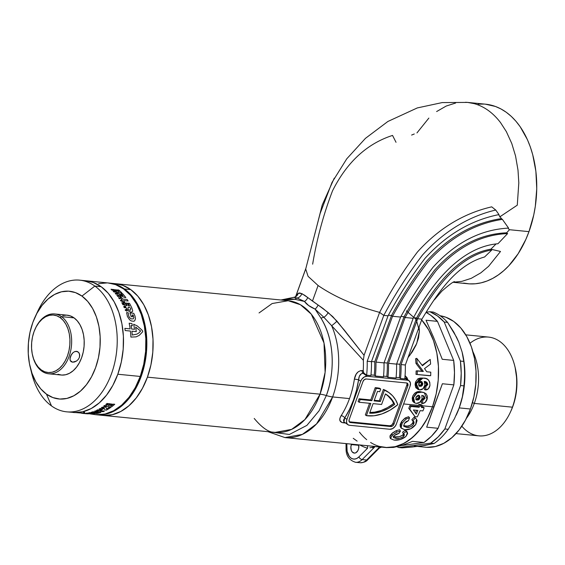 <?xml version="1.0" encoding="UTF-8"?>
<svg xmlns="http://www.w3.org/2000/svg" width="565" height="565" viewBox="0 0 565 565"><rect width="100%" height="100%" fill="white"/><g stroke="black" fill="none" stroke-linecap="round" stroke-linejoin="round"><path stroke-width="0.85" d="M422.175 405.338L419.929 405.112A72.172 47.778 95.6 0 1 419.562 406.15L421.801 406.376A72.172 47.778 -84.4 0 0 422.175 405.338L419.929 405.112L418.877 404.385L421.116 404.611L422.175 405.338L421.116 404.611L418.877 404.385A70.371 46.584 95.6 0 1 418.517 405.402L403.636 403.933L418.517 405.402A70.371 46.584 -84.4 0 0 418.877 404.385L419.929 405.112A72.172 47.778 -84.4 0 1 419.562 406.15A72.172 47.778 95.6 0 1 419.152 407.259L410.868 406.447L409.83 405.663L418.114 406.482A70.371 46.584 -84.4 0 0 418.517 405.402A70.371 46.584 95.6 0 1 418.114 406.482L419.152 407.259A72.172 47.778 -84.4 0 0 419.562 406.15L421.801 406.376A72.172 47.778 -84.4 0 0 422.175 405.338M461.852 281.356L453.963 282.168L461.852 281.356L471.245 278.347L480.836 272.839L471.245 278.347M490.95 249.229L500.512 251.467L488.605 266.299L480.836 272.839M453.533 282.338L467.827 283.743A90.216 59.721 -84.4 0 0 528.981 231.636L509.213 229.687L528.981 231.636L525.831 239.461L518.147 253.727L508.867 265.698L503.733 270.677L498.344 274.915L492.751 278.376L486.995 281.024L481.147 282.832L475.25 283.778L469.367 283.87L463.561 283.086M351.359 444.591A6.017 3.983 95.6 0 1 351.536 444.147L350.865 446.866L351.268 450.234L352.228 451.958L354.354 453.095L355.915 452.735L357.878 450.63L358.697 448.264L358.669 444.853A6.017 3.983 95.6 0 1 358.33 449.613A6.017 3.983 95.6 0 1 354.255 453.088A6.017 3.983 95.6 0 1 351.359 444.591L358.754 445.319L351.359 444.591M305.813 268.665L295.834 296.222L298.256 293.256L299.874 292.945L304.5 295.142L312.459 301.067L318.088 285.516C334.402 296.731 354.912 305.686 379.609 312.396C390.344 291.392 402.958 271.249 417.45 251.976C438.8 228.394 463.561 213.351 491.72 206.847C463.561 213.351 438.8 228.394 417.45 251.976C402.958 271.249 390.344 291.392 379.609 312.396L383.783 315.404C394.935 294.414 407.817 274.308 422.443 255.09C443.624 231.664 468.046 216.642 495.724 210.025C468.046 216.642 443.624 231.664 422.443 255.09C407.817 274.308 394.935 294.414 383.783 315.404L388.049 315.821L383.783 315.404L367.193 361.233L371.459 361.649L388.049 315.821L371.459 361.649A76.084 50.363 -84.4 0 1 370.908 375.584L366.65 375.167L370.908 375.584A76.084 50.363 -84.4 0 0 371.459 361.649L367.193 361.233A76.084 50.363 95.6 0 1 366.65 375.167L363.775 372.957L363.217 370.668A70.371 46.584 -84.4 0 0 363.344 360.272L331.627 325.68A70.371 46.584 95.6 0 1 332.63 396.934L349.495 398.593A70.371 46.584 -84.4 0 0 354.396 379.08L356.162 374.164L358.224 371.798L360.753 370.612L363.217 370.668A70.371 46.584 -84.4 0 0 363.344 360.272L364.072 355.314L379.609 312.396C354.912 305.686 334.402 296.731 318.088 285.516L312.459 301.067L323.053 308.497L332.743 316.619L344.071 329.812L364.072 355.314L379.609 312.396L383.783 315.404L367.193 361.233A76.084 50.363 95.6 0 1 366.65 375.167L364.227 373.423L363.104 373.31L367.193 376.255L407.563 380.238A6.017 4.209 -54.2 0 1 409.109 380.803A6.017 4.209 -54.2 0 1 410.077 386.121L396.277 424.251A6.017 4.209 -54.2 0 1 389.822 429.259L349.445 425.276A6.017 4.209 -54.2 0 1 347.899 424.711A6.017 4.209 -54.2 0 1 346.931 419.385L346.514 421.504L346.846 423.369L347.878 424.696L349.445 425.276L389.822 429.259L392.647 428.588L395.182 426.307L396.277 424.251L410.077 386.121L410.423 383.021L409.131 380.817L407.563 380.238L367.193 376.255L364.368 376.926L361.826 379.207L360.731 381.262L346.931 419.385L344.791 417.853A3.009 1.377 32.7 0 0 341.161 415.642C338.781 419.625 339.452 422.013 343.188 422.797A3.009 1.992 95.6 0 1 344.262 422.09A3.009 1.992 -84.4 0 0 343.188 422.797L345.568 423.03L341.959 422.542L339.883 420.473L339.961 418.248L341.161 415.642A70.371 46.584 -84.4 0 0 349.495 398.593L332.63 396.934A70.371 46.584 95.6 0 1 284.93 437.578L302.402 434.379L316.548 423.92L332.63 396.934A70.371 46.584 -84.4 0 0 331.627 325.68L323.9 317.318A12.027 6.872 147.7 0 0 320.984 318.152A68.266 45.186 95.6 0 1 326.337 395.557L319.098 410.755L306.915 425.374L289.386 434.464L269.187 431.801L289.386 434.464L306.915 425.374L319.098 410.755L326.337 395.557A12.027 3.235 19.9 0 0 332.63 396.934A12.027 3.235 -160.1 0 1 326.337 395.557A12.027 3.235 19.9 0 0 320.051 394.172L325.122 372.321L324.006 342.983L311.259 314.14L300.467 304.74L288.185 300.714L272.146 303.539L259.045 312.946M295.827 296.23L298.256 293.256L301.802 293.56L307.713 297.536A6.017 4.753 -50.6 0 1 304.478 301.449L294.775 299.281A12.027 9.012 -81.8 0 1 297.134 298.038A12.027 9.012 98.2 0 0 294.775 299.281A68.266 45.186 95.6 0 0 282.175 300.121L294.775 299.281L304.478 301.449L308.645 305.524L315.079 309.09L320.984 318.152C337.665 345.568 332.446 380.181 326.337 395.557A12.027 3.235 -160.1 0 0 320.051 394.172L147.423 377.152A66.162 43.795 95.6 0 1 102.576 415.374A66.162 43.795 -84.4 0 0 150.735 365.767A66.162 43.795 -84.4 0 0 130.755 289.612L122.852 285.374L115.465 283.687L122.852 285.374L130.755 289.612L124.477 288.998A66.162 43.795 95.6 0 1 144.456 365.145A66.162 43.795 95.6 0 1 96.29 414.752A66.162 43.795 95.6 0 1 95.845 414.703L106.058 414.081L114.568 410.811L122.626 405.169L129.922 397.365L136.172 387.696L141.144 376.537L144.633 364.319L146.519 351.501L146.723 338.59L145.24 326.076L142.126 314.437L137.5 304.125L131.539 295.537L124.477 288.998L130.755 289.612A66.162 43.795 -84.4 0 0 115.557 283.694A66.162 43.795 95.6 0 1 147.423 377.152L320.051 394.172A66.162 43.795 -84.4 0 0 288.185 300.714L109.278 283.072A66.162 43.795 95.6 0 1 124.477 288.998L116.574 284.76L108.148 282.987M254.222 418.46C262.273 428.115 269.265 432.762 275.204 432.387A66.162 43.795 -84.4 0 0 320.051 394.172L304.93 419.548L291.632 429.379L275.204 432.387L96.29 414.752M380.69 389.017L379.645 388.261A45.108 31.562 125.8 0 0 376.587 387.781L377.632 388.529A45.108 31.562 -54.2 0 1 380.69 389.017L379.701 391.75L380.69 389.017A45.108 31.562 125.8 0 0 377.632 388.529L376.587 387.781A45.108 31.562 125.8 0 0 375.209 387.675L376.255 388.43A45.108 31.562 -54.2 0 1 377.632 388.529A45.108 31.562 125.8 0 0 376.255 388.43L371.819 400.684L370.774 399.935L375.209 387.675L376.255 388.43L371.819 400.684L360.159 399.54L359.107 398.784L370.774 399.935L371.819 400.684L360.159 399.54L359.171 402.259L358.125 401.51L359.107 398.784L360.159 399.54L359.171 402.259L370.838 403.41L366.395 415.663L370.838 403.41L359.171 402.259L358.125 401.51L359.107 398.784L370.774 399.935L375.209 387.675A45.108 31.562 -54.2 0 1 376.587 387.781A45.108 31.562 -54.2 0 1 379.645 388.261L380.69 389.017M408.777 408.34A70.371 46.584 -84.4 0 0 409.83 405.663A70.371 46.584 95.6 0 1 408.777 408.34L415.014 416.673L417.252 416.892A72.172 47.778 -84.4 0 0 420.141 410.642L422.902 410.91A72.172 47.778 -84.4 0 0 424.153 407.753L421.391 407.485A72.172 47.778 -84.4 0 0 421.801 406.376A72.172 47.778 -84.4 0 1 421.391 407.485L424.153 407.753L423.121 406.977L424.153 407.753A72.172 47.778 -84.4 0 1 422.902 410.91L420.141 410.642A72.172 47.778 -84.4 0 1 417.252 416.892L415.014 416.673L409.787 409.187A72.172 47.778 -84.4 0 0 410.868 406.447L409.83 405.663L418.114 406.482L419.152 407.259L410.868 406.447A72.172 47.778 95.6 0 1 409.787 409.187L415.014 416.673L408.777 408.34M421.638 406.828L423.121 406.977L421.638 406.828M385.994 447.522L395.175 446.71L404.229 443.235L412.796 437.232L420.558 428.934L427.204 418.644L432.486 406.779L422.027 405.748L432.486 406.779A70.371 46.584 -84.4 0 0 421.652 319.903A70.371 46.584 95.6 0 1 432.486 406.779L436.208 393.784L438.214 380.153L438.433 366.417L436.851 353.111L433.539 340.73L428.616 329.762L421.652 319.903L428.616 329.762L433.539 340.73L436.851 353.111L438.433 366.417L438.214 380.153L436.208 393.784L432.486 406.779A70.371 46.584 95.6 0 1 384.786 447.423A70.371 46.584 -84.4 0 0 432.486 406.779L433.835 406.913L432.486 406.779L428.136 416.871L422.782 425.89L416.582 433.581L409.703 439.74L402.329 444.196L394.667 446.83L386.919 447.565L379.306 446.378A70.371 46.584 95.6 0 1 370.591 442.459A70.371 46.584 -84.4 0 0 379.306 446.378L381.022 447.127M393.014 436.067L395.542 436.844L399.264 436.71L402.598 435.191L403.77 433.249M395.26 432.917L394.716 433.256M389.97 437.056L390.147 435.509L392.626 432.818L396.213 430.671L399.723 429.781L400.408 431.173L396.877 432.091L392.287 435.128L390.415 438.518L394.073 440.1C398.283 440.545 402.209 439.358 405.847 436.54L407.485 432.79L405.373 430.177L406.892 431.526M389.914 436.9L391.707 433.623L392.287 435.128L390.443 438.61L394.073 440.1L400.204 439.549L405.847 436.54L407.64 433.588L405.373 430.177L402.577 432.232L403.219 433.673L402.577 432.232L405.373 430.177L406.835 431.413L407.485 432.79M404.166 425.763L407.407 426.095L410.31 425.311L412.641 423.185L413.185 421.01M400.818 427.331L400.232 426.547L400.147 424.428L401.75 421.328L404.724 418.319L408.622 416.709L409.54 417.761L406.214 419.011L402.209 423.065L401.094 428.086L404.78 429.774C408.996 430.163 412.662 428.411 415.776 424.499L416.412 419.068L414.244 417.062L415.776 418.361M401.094 428.086L400.324 426.73L401.383 421.864L402.209 423.065L400.966 427.825L404.78 429.774L410.727 428.757L415.776 424.499L417.062 420.635L416.447 419.11L414.244 417.062L411.843 419.739L412.718 420.861L411.843 419.739L414.244 417.062L416.412 419.068M405.02 375.527L407.033 377.766L407.972 379.984L405.07 375.563M419.068 327.036L419.392 331.125L418.488 338.117L416.045 345.095L412.266 351.903L408.022 357.56M422.14 365.294L430.198 359.425L422.458 365.725L416.765 358.33L415.579 358.747A70.371 46.584 95.6 0 1 415.96 363.408A70.371 46.584 -84.4 0 0 415.579 358.747L416.765 358.33A72.172 47.778 95.6 0 1 417.154 363.104L423.347 371.424L416.115 370.944A70.371 46.584 95.6 0 1 416.01 374.397A70.371 46.584 -84.4 0 0 416.115 370.944L417.323 370.831A72.172 47.778 95.6 0 1 417.21 374.376A72.172 47.778 -84.4 0 0 417.323 370.831L423.347 371.424L417.154 363.104A72.172 47.778 -84.4 0 0 416.765 358.33L422.458 365.725L430.198 359.425L422.14 365.294M422.147 371.537L415.96 363.408L417.154 363.104L415.96 363.408L422.147 371.537M429.471 375.725L416.01 374.397L430.671 375.704A72.172 47.778 -84.4 0 0 430.777 372.158L426.723 371.756L424.527 368.592L430.594 364.051A72.172 47.778 -84.4 0 0 430.198 359.425A72.172 47.778 -84.4 0 1 430.594 364.051L424.527 368.592L426.723 371.756L430.777 372.158A72.172 47.778 -84.4 0 1 430.671 375.704L416.01 374.397L429.471 375.725M418.241 389.44L415.805 387.689L415.098 384.631L415.515 381.997L417.987 378.734L420.254 378.049L422.973 378.063L416.363 383.706L419.011 389.702L419.816 389.857C422.422 389.942 424.124 388.303 424.936 384.935L424.23 381.46C426.222 381.41 427.408 382.456 427.776 384.603L425.946 386.432L424.774 386.178L426.391 385.161L426.582 383.607L425.89 382.392L424.223 381.594M419.011 389.702L417.839 389.341L415.183 383.494L416.363 383.706L416.327 386.008L416.97 388.007L418.199 389.341L419.816 389.857L423.079 388.678L424.936 384.935L424.23 381.46L426.568 382.187L427.776 384.603L425.946 386.432L424.774 386.178L424.485 389.617L425.643 389.963L424.485 389.617L424.774 386.178L426.603 384.398L427.776 384.603L426.603 384.398L424.336 381.622M413.658 402.224L412.57 400.988L412.224 398.078L412.98 395.549L414.767 393.176L418.277 391.75L423.178 392.308M414.724 402.902L413.629 402.202L412.457 396.99L413.566 397.548L414.724 402.902L416.299 403.41C418.926 403.516 420.854 401.962 422.09 398.756L421.815 395.415L423.764 395.966L425.014 398.452L422.924 400.197L421.829 399.596L423.898 397.901L425.014 398.452L422.924 400.197L421.829 399.596L421.116 402.852L422.189 403.537L421.116 402.852L421.829 399.596L423.079 399.201L423.898 397.901L423.799 396.482L422.952 395.62M404.78 378.924A76.084 50.363 -84.4 0 0 405.331 364.99L421.921 319.161L405.331 364.99L401.065 364.573A76.084 50.363 95.6 0 1 400.514 378.508L399.399 377.695A74.276 49.169 -84.4 0 0 399.851 364.277L416.61 317.989L417.655 318.745L401.065 364.573A76.084 50.363 95.6 0 1 400.514 378.508L404.78 378.924A76.084 50.363 -84.4 0 0 405.331 364.99L401.065 364.573L417.655 318.745L421.921 319.161C437.289 293.722 455.764 264.95 484.586 256.983L484.586 256.983C455.764 264.95 437.289 293.722 421.921 319.161L417.655 318.745C434.662 288.92 458.505 255.62 491.811 249.977L484.586 256.983L491.811 249.977C458.505 255.62 434.662 288.92 417.655 318.745L416.61 317.989L399.851 364.277L396.637 363.966L399.851 364.277A74.276 49.169 -84.4 0 1 399.399 377.695L396.1 377.371L399.399 377.695L400.514 378.508L404.78 378.924M396.581 364.128L413.17 318.3L396.581 364.128L388.508 363.33A76.084 50.363 95.6 0 1 387.957 377.265L386.834 376.459A74.276 49.169 -84.4 0 0 387.293 363.041L404.046 316.753L405.098 317.502L388.508 363.33A76.084 50.363 95.6 0 1 387.957 377.265L396.03 378.063A76.084 50.363 -84.4 0 0 396.581 364.128L388.508 363.33L405.098 317.502L413.17 318.3C431.074 284.336 460.482 246.87 497.956 243.741C460.482 246.87 431.074 284.336 413.17 318.3L405.098 317.502C414.336 301.258 424.654 285.657 436.046 270.699C457.24 247.096 481.098 234.715 507.617 233.571L497.956 243.741L507.617 233.571C481.098 234.715 457.24 247.096 436.046 270.699C424.654 285.657 414.336 301.258 405.098 317.502L404.046 316.753L387.293 363.041L384.08 362.723L387.293 363.041A74.276 49.169 -84.4 0 1 386.834 376.459L383.536 376.135L386.834 376.459L387.957 377.265L396.03 378.063A76.084 50.363 -84.4 0 0 396.581 364.128M384.016 362.892L400.606 317.064L384.016 362.892L375.944 362.094A76.084 50.363 95.6 0 1 375.393 376.029L374.277 375.224A74.276 49.169 -84.4 0 0 374.729 361.805L391.489 315.51L392.534 316.266L375.944 362.094A76.084 50.363 95.6 0 1 375.393 376.029L383.473 376.827A76.084 50.363 -84.4 0 0 384.016 362.892L375.944 362.094L392.534 316.266L400.606 317.064C410.134 299.803 420.911 283.235 432.945 267.358C455.298 242.618 480.504 229.538 508.578 228.105C480.504 229.538 455.298 242.618 432.945 267.358C420.911 283.235 410.134 299.803 400.606 317.064L392.534 316.266C402.93 297.296 414.781 279.117 428.079 261.715C449.754 237.78 474.522 223.662 502.384 219.368L508.578 228.105L502.384 219.368C474.522 223.662 449.754 237.78 428.079 261.715C414.781 279.117 402.93 297.296 392.534 316.266L391.489 315.51L374.729 361.805L371.516 361.487L374.729 361.805A74.276 49.169 -84.4 0 1 374.277 375.224L370.979 374.899L374.277 375.224L375.393 376.029L383.473 376.827A76.084 50.363 -84.4 0 0 384.016 362.892M359.439 432.133A70.371 46.584 -84.4 0 0 366.706 439.655A70.371 46.584 95.6 0 1 359.439 432.133M400.981 316.449L404.046 316.753C413.192 300.502 423.439 284.894 434.796 269.929C456.033 246.298 479.968 233.931 506.614 232.815L507.617 233.571L506.614 232.815C479.968 233.931 456.033 246.298 434.796 269.929C423.439 284.894 413.192 300.502 404.046 316.753L400.981 316.449M413.552 317.685L416.61 317.989C433.362 288.094 457.368 254.709 490.893 249.179L491.811 249.977L490.893 249.179C457.368 254.709 433.362 288.094 416.61 317.989L413.552 317.685M388.416 315.206L391.489 315.51C401.786 296.547 413.559 278.354 426.829 260.945C448.546 236.975 473.399 222.864 501.381 218.599L502.384 219.368L501.381 218.599C473.399 222.864 448.546 236.975 426.829 260.945C413.559 278.354 401.786 296.547 391.489 315.51L388.416 315.206M295.672 296.512L305.912 268.227L295.672 296.512M349.219 421.78A3.009 2.105 125.8 0 0 349.382 421.801L350.427 422.556L349.382 421.801L389.758 425.784L390.803 426.533L350.427 422.556A3.009 2.105 -54.2 0 1 349.657 422.274A3.009 2.105 -54.2 0 1 349.17 419.611L362.977 381.481A3.009 2.105 -54.2 0 1 366.205 378.981L406.581 382.957A3.009 2.105 -54.2 0 1 407.351 383.24A3.009 2.105 -54.2 0 1 407.838 385.902L394.031 424.033L392.682 425.897L390.803 426.533L350.427 422.556L349.135 421.603L349.17 419.611L362.977 381.481L364.333 379.616L366.205 378.981L406.581 382.957L407.881 383.91L407.838 385.902L394.031 424.033A3.009 2.105 -54.2 0 1 390.803 426.533L389.758 425.784A3.009 2.105 125.8 0 0 392.986 423.277L394.031 424.033L392.986 423.277L406.793 385.146A3.009 2.105 125.8 0 0 406.743 382.985M407.563 380.238L404.844 378.275L407.563 380.238M343.916 421.836L344.791 417.853L343.485 420.169L343.916 421.836M360.731 381.262L358.598 379.722L356.522 390.111L353.485 400.069L349.544 409.385L344.791 417.853L346.931 419.385L360.731 381.262A6.017 4.209 -54.2 0 1 367.193 376.255L363.104 373.31L361.318 373.74L359.411 376.17L358.598 379.722L360.731 381.262M405.317 378.077L409.109 380.803M407.838 385.902L406.793 385.146L407.838 385.902M389.207 392.781L388.162 392.025A45.108 31.562 125.8 0 0 383.409 389.419L384.454 390.175A45.108 31.562 -54.2 0 1 389.207 392.781A45.108 31.562 -54.2 0 1 397.795 404.66A45.108 31.562 -54.2 0 1 366.395 415.663L365.35 414.915L366.395 415.663L374.016 415.769L382.053 413.891L390.104 410.126L397.795 404.66L395.592 399.851L392.576 395.775L388.833 392.52L384.454 390.175L380.344 401.524L379.299 400.776L383.409 389.419L384.454 390.175L380.344 401.524L374.065 400.91L377.519 391.354L374.065 400.91L380.344 401.524L379.299 400.776L383.409 389.419L388.19 392.046M374.291 400.281L379.299 400.776L374.291 400.281M377.519 391.354A42.1 29.458 -54.2 0 1 379.701 391.75A42.1 29.458 -54.2 0 0 377.519 391.354M369.559 403.283L365.35 414.915L369.559 403.283M349.382 421.801L389.758 425.784L391.637 425.141L392.986 423.277L406.793 385.146M394.695 404.349L388.522 408.403L382.131 411.278L375.76 412.895L369.623 413.185L373.077 403.629L381.601 404.469L385.415 393.932L390.832 398.276L394.695 404.349A42.1 29.458 -54.2 0 1 369.623 413.185L373.077 403.629L381.601 404.469L385.415 393.932A42.1 29.458 -54.2 0 1 387.449 395.225A42.1 29.458 -54.2 0 1 394.695 404.349L393.65 403.601L394.695 404.349M387.258 395.119L391.933 400.366L393.65 403.601L387.47 407.648L381.085 410.529L374.708 412.139L369.877 412.478A42.1 29.458 125.8 0 0 393.65 403.601A42.1 29.458 125.8 0 0 386.919 394.85M147.423 377.152L150.919 364.934L152.804 352.122L153.009 339.212L151.526 326.697L148.411 315.058L143.785 304.747L137.818 296.152L130.755 289.612L137.818 296.152L143.785 304.747L148.411 315.058L151.526 326.697L153.009 339.212L152.804 352.122L150.919 364.934L147.423 377.152L142.451 388.31L147.423 377.152M103.706 415.459L112.343 414.696L120.846 411.433L128.905 405.79L136.2 397.979L142.451 388.31L136.2 397.979L128.905 405.79L120.846 411.433L112.343 414.696L103.706 415.459M303.659 301.025L304.478 301.449A6.017 4.753 129.4 0 0 307.713 297.536L318.046 304.98A6.017 3.581 -57 0 1 315.079 309.09L320.984 318.152A12.027 6.872 -32.3 0 1 323.9 317.318L315.079 309.09C310.03 306.908 306.491 304.365 304.478 301.449L297.134 298.038L293.694 297.367M363.217 370.668A3.009 1.992 -84.4 0 0 364.227 373.423L363.104 373.31A3.009 1.992 95.6 0 1 362.094 370.562L363.217 370.668M362.094 370.562A3.009 1.992 -84.4 0 0 363.104 373.31C360.435 373.592 358.93 375.732 358.598 379.722L354.396 379.08C355.399 373.705 357.963 370.866 362.094 370.562M358.598 379.722A73.372 48.576 95.6 0 1 344.791 417.853A3.009 1.377 -147.3 0 0 341.161 415.642A70.371 46.584 -84.4 0 0 349.495 398.593A70.371 46.584 -84.4 0 0 354.396 379.08L358.598 379.722M355.307 462.255A15.036 9.951 -84.4 0 0 362.172 459.571L374.609 447.092L372.462 446.195L380.754 447.134L373.974 446.47L374.609 447.092L362.172 459.571A15.036 9.951 95.6 0 1 355.611 462.29L360.096 462.728A15.036 9.951 -84.4 0 0 366.657 460.016L362.172 459.571L366.657 460.016L379.094 447.536L381.29 447.113M358.909 456.901L356.988 458.356L354.912 459.048L352.835 458.928L350.9 457.996L349.227 456.329L347.122 451.258L346.804 443.68L346.832 448.2L346.07 448.441L346.832 448.2A12.027 7.959 95.6 0 0 358.909 456.901A3.009 1.752 44.9 0 0 362.172 459.571A3.009 1.752 -135.1 0 1 358.909 456.901L367.561 448.222L358.909 456.901M359.877 444.973A73.372 48.576 -84.4 0 0 367.561 448.222A3.009 2.239 105.9 0 0 367.003 445.672A3.009 2.239 -74.1 0 1 367.561 448.222A73.372 48.576 95.6 0 1 359.877 444.973M371.827 447.374A73.372 48.576 -84.4 0 0 373.592 448.116A73.372 48.576 -84.4 0 1 371.827 447.374M367.78 459.677A3.009 1.752 -135.1 0 1 366.657 460.016A15.036 9.951 95.6 0 1 359.799 462.693M381.537 447.113L379.433 447.989L379.094 447.536L366.657 460.016A3.009 1.752 44.9 0 0 367.773 459.684C366.36 461.556 363.804 462.573 360.096 462.728M369.891 447.748L374.609 447.092M353.245 438.327L357.129 441.131M379.094 447.536L380.754 447.134M495.999 243.995L490.893 249.179L495.999 243.995M509.348 229.877L506.614 232.815L509.348 229.877L508.097 228.105L509.348 229.877M498.584 214.658L501.381 218.599L498.584 214.658M388.049 315.821C398.728 295.841 411.038 276.695 424.979 258.375C446.414 234.715 471.083 220.124 498.98 214.594C471.083 220.124 446.414 234.715 424.979 258.375C411.038 276.695 398.728 295.841 388.049 315.821M495.724 210.025L498.98 214.594L495.724 210.025L491.72 206.847L495.724 210.025M318.088 285.516L308.08 276.341L305.714 269.011M305.693 269.06L320.136 213.457L332.036 182.389L346.769 158.8L365.442 138.354L387.88 121.475L417.302 107.929L442.197 102.583L467.601 102.413L474.141 103.621C484.226 106.439 493.033 112.781 500.569 122.654L506.36 131.638L511.763 143.468L515.548 155.968L518.006 170.157L518.811 182.869L517.279 205.173L499.665 216.939L517.279 205.173L518.811 182.869L518.006 170.157L515.548 155.968L511.763 143.468L506.36 131.638L500.569 122.654C493.033 112.781 484.226 106.439 474.141 103.621L467.587 102.413L485.533 104.186A90.216 59.721 -84.4 0 1 528.981 231.636L533.748 214.968L535.316 206.296L536.75 188.668L535.874 171.251L532.724 154.704L530.33 146.957L527.42 139.661L520.167 126.708L515.894 121.178L511.24 116.341L506.254 112.258L500.986 108.96L495.484 106.481L485.476 104.179M396.03 142.302L392.541 135.423C366.897 143.736 346.896 162.204 332.531 190.822C323.583 214.086 316.951 238.536 312.65 264.173M314.649 234.694L322.212 205.031L334.261 178.145L322.212 205.031L314.649 234.694M490.787 249.207L500.512 251.467L488.605 266.299M478.11 104.151L483.986 104.066M465.581 102.272L467.587 102.413M436.632 111.552L446.223 106.043L455.616 103.035M416.956 132.923L428.863 118.092M411.624 135.063L414.279 133.976M298.256 293.256A6.017 5.834 -112.6 0 1 294.958 297.084A6.017 5.834 67.4 0 0 298.256 293.256M297.134 298.038A6.017 5.572 118.7 0 0 301.802 293.56A6.017 5.572 -61.3 0 1 297.134 298.038L293.645 297.367M316.047 309.98L315.079 309.09A6.017 3.581 123 0 0 318.046 304.98L328.237 312.6A6.017 2.126 -51.4 0 1 323.9 317.318A6.017 2.126 128.6 0 0 328.237 312.6L336.987 321.146L364.072 355.314L363.344 360.272L331.627 325.68A6.017 0.65 137.9 0 0 336.987 321.146A6.017 0.65 -42.1 0 1 331.627 325.68L323.9 317.318M406.362 310.877L416.264 319.564L419.392 331.062L416.737 343.485L409.745 355.449M391.707 433.623L396.213 430.671L396.877 432.091L396.213 430.671L399.723 429.781L400.408 431.173L396.877 432.091L392.287 435.128L391.707 433.623M398.939 433.404L400.408 431.173L398.939 433.404L394.384 435.481L396.468 434.09L398.939 433.404M393.586 436.441L395.542 436.844L396.051 438.405L393.402 437.381L394.384 435.481L393.523 437.607L396.051 438.405L395.542 436.844C398.099 437.275 400.564 436.625 402.944 434.895L403.516 436.399C401.108 438.172 398.615 438.843 396.051 438.405L399.78 438.263L402.774 436.999L403.516 436.399L402.944 434.895L403.693 433.885M403.219 433.673L404.335 434.52L403.516 436.399C404.759 435.078 404.653 434.167 403.219 433.673L406.058 431.561L403.219 433.673M401.383 421.864L405.324 417.923L406.214 419.011L405.324 417.923L408.622 416.709L409.54 417.761L406.214 419.011L402.209 423.065L401.383 421.864M408.467 420.635L409.54 417.761L408.467 420.635L404.328 423.468L406.143 421.582L408.467 420.635M403.58 425.516L405.684 426.052L406.447 427.338L403.784 426.271L404.328 423.468L403.827 426.335L406.447 427.338L405.684 426.052C408.269 426.533 410.586 425.579 412.641 423.185L413.467 424.386C411.384 426.836 409.046 427.825 406.447 427.338L410.098 427.013L412.026 425.954L413.467 424.386L412.641 423.185L413.206 421.116M412.718 420.861L413.778 421.617L413.467 424.386C414.463 422.627 414.216 421.448 412.718 420.861L415.162 418.114L412.718 420.861M417.902 410.423A72.172 47.778 95.6 0 1 416.285 414.067L413.418 409.978L417.902 410.423L413.418 409.978L416.285 414.067A72.172 47.778 -84.4 0 0 417.902 410.423M416.589 410.289A70.371 46.584 95.6 0 1 415.437 412.86A70.371 46.584 -84.4 0 0 416.589 410.289M424.273 392.703L420.607 391.764L424.068 392.633L426.116 393.805L427.31 396.122L427.302 398.374L425.205 402.351L422.189 403.537L422.924 400.197L422.189 403.537C424.534 403.396 426.18 401.934 427.126 399.151L424.273 392.703L421.751 392.174L416.998 392.859L413.566 397.548L412.457 396.99C414.272 392.717 416.991 390.98 420.607 391.764L421.751 392.174C418.121 391.383 415.395 393.176 413.566 397.548L413.248 399.745L413.644 401.644L414.731 402.909L416.299 403.41L419.753 402.308L422.09 398.756L421.815 395.415L424.082 396.129L425.014 398.452L423.898 397.901L423.157 395.754M420.113 397.435L419.59 398.918L418.411 399.949L416.857 400.034L415.939 399.469L416.01 397.174L417.408 395.606L419.392 395.578L420.113 397.435M415.925 399.448L417.231 400.091L416.356 399.851L415.826 397.696L418.686 395.38L419.286 395.528L420.014 397.922L417.231 400.091L416.137 399.476L418.905 397.372L420.014 397.922L418.905 397.372L418.637 395.38M415.769 399.42L417.316 399.342L418.488 398.339L419.018 396.432L418.262 395.083M422.973 378.063L426.102 378.585L428.27 379.786L429.746 382.173L429.958 385.323L428.468 388.685L425.643 389.963L425.946 386.432L425.643 389.963C427.945 389.793 429.379 388.247 429.958 385.323C429.81 380.464 427.747 378.063 423.757 378.119L419.145 378.84L416.363 383.706L415.183 383.494L421.758 378.006M422.818 383.564L422.486 385.111L421.455 386.199L419.576 386.178L418.75 385.323L418.933 382.788L420.311 381.502L421.857 381.636L422.818 383.564M419.138 386.086L420.304 386.354L418.616 383.854L421.137 381.439L422.782 384.073L420.304 386.354L419.138 386.086L420.72 385.669L421.603 383.868L422.782 384.073L421.603 383.868L419.95 381.29M419.407 386.1L421.603 383.868L421.264 382.032L420.318 381.354M510.244 412.471L510.88 411.115A46.613 30.856 -84.4 0 0 512.928 406.15L512.427 407.181A49.621 32.848 95.6 0 1 510.244 412.471A49.621 32.848 95.6 0 1 461.831 426.187M474.296 403.424A49.621 32.848 95.6 0 1 466.393 418.368A49.621 32.848 -84.4 0 0 474.296 403.424L472.481 402.598L474.296 403.424A49.621 32.848 -84.4 0 0 472.954 351.804A49.621 32.848 95.6 0 1 474.296 403.424L512.427 407.181L474.296 403.424M456.026 433.602L478.788 435.841A49.621 32.848 -84.4 0 0 512.427 407.181A49.621 32.848 -84.4 0 0 488.527 337.086L465.765 334.84M438.115 428.305L426.674 427.175L433.835 406.913L442.395 383.748L453.836 384.878A70.371 46.584 -84.4 0 0 453.688 360.413L442.247 359.284L433.419 337.03L426.031 320.235L437.472 321.365A70.371 46.584 -84.4 0 0 426.25 312.487L430.685 315.235L437.472 321.365L453.688 360.413L442.247 359.284L433.419 337.03L426.031 320.235L437.472 321.365L453.688 360.413L454.486 372.547L453.836 384.878L438.115 428.305L426.674 427.175L442.395 383.748L453.836 384.878L438.115 428.305A70.371 46.584 -84.4 0 1 423.983 442.48L401.673 445.538L423.983 442.48L431.413 436.279L438.115 428.305M412.542 441.357L423.983 442.48L412.542 441.357L402.351 445.326L412.542 441.357M393.459 447.416L402.351 445.326L393.459 447.416L386.135 447.551L393.459 447.416M417.634 446.435L425.579 447.219A66.162 43.795 -84.4 0 0 470.426 409.004L459.211 407.895L454.394 418.827L448.207 429.301A70.371 46.584 95.6 0 1 434.075 443.476L425.12 445.397L412.323 447L402.139 447.854L398.777 447.522L430.707 443.144L434.075 443.476A70.371 46.584 -84.4 0 0 448.207 429.301L444.846 428.969A70.371 46.584 95.6 0 1 430.707 443.144L434.075 443.476L421.25 445.976A66.162 43.795 95.6 0 1 414.364 446.11M462.311 352.878A66.162 43.795 -84.4 0 0 462.311 352.871A66.162 43.795 95.6 0 1 459.211 407.895A66.162 43.795 95.6 0 1 456.202 415.155A66.162 43.795 -84.4 0 0 456.301 414.943A66.162 43.795 -84.4 0 0 459.211 407.895L454.394 418.827L448.207 429.301L444.846 428.969L460.567 385.542L463.929 385.874A70.371 46.584 -84.4 0 0 463.78 361.409L460.418 361.077A70.371 46.584 95.6 0 1 460.567 385.542L463.929 385.874L462.375 396.771L459.211 407.895A66.162 43.795 -84.4 0 0 462.389 353.189L463.78 361.409L460.418 361.077L444.203 322.029L447.565 322.361A70.371 46.584 -84.4 0 0 433.284 312.071L429.923 311.739A70.371 46.584 95.6 0 1 444.203 322.029L447.565 322.361L453.872 332.199L458.815 342.192L462.099 352.009L463.78 361.409A70.371 46.584 95.6 0 1 463.929 385.874L462.375 396.771L459.211 407.895L470.426 409.004L465.454 420.162L459.204 429.831L451.908 437.635L443.85 443.278L435.34 446.548L426.709 447.303M462.099 352.009L458.815 342.192L456.527 337.178L447.565 322.361A70.371 46.584 95.6 0 0 433.284 312.071L429.923 311.739L437.416 315.899L444.203 322.029L460.418 361.077L461.217 373.211L460.567 385.542L444.846 428.969L438.143 436.943L430.707 443.144L398.777 447.522A70.371 46.584 95.6 0 1 397.04 446.767L398.777 447.522L402.139 447.854L421.25 445.976M429.923 311.739L426.427 312.219L429.923 311.739M440.064 315.729L445.856 317.219L453.759 321.457L460.821 328.004L466.782 336.592L471.415 346.903L474.529 358.542L476.013 371.057L475.808 383.967L473.922 396.778L470.426 409.004A66.162 43.795 -84.4 0 0 440.064 315.729M510.795 411.292L512.928 406.15L515.386 397.541L516.714 388.508L516.862 379.412L515.118 367.412M470.009 343.245A49.621 32.848 95.6 0 1 514.814 366.155A49.621 32.848 95.6 0 1 512.427 407.181L512.928 406.15A46.613 30.856 -84.4 0 0 515.167 367.603L514.814 366.155M442.395 383.748L426.674 427.175L442.395 383.748M72.581 362.193L70.187 360.47L72.581 362.193L71.07 361.649L70.166 360.413L70.109 357.624L70.879 355.498L72.956 352.715L74.707 351.585L76.529 351.303L78.796 352.546L79.757 355.286L79.397 357.44L78.245 359.46L76.508 361.042L74.502 361.988L72.581 362.193L71.07 361.649L70.166 360.413L69.961 358.648L71.465 354.467L72.956 352.715L74.707 351.585L77.384 351.501L78.796 352.546L79.623 354.262L79.397 357.44L78.245 359.46L76.508 361.042L72.581 362.193M66.684 411.836L88.479 413.665A66.162 43.795 95.6 0 1 85.612 413.665L87.074 413.806A66.162 43.795 -84.4 0 0 88.458 413.848L85.562 413.693L88.458 413.848A66.162 43.795 95.6 0 1 87.074 413.806L85.612 413.665A66.162 43.795 -84.4 0 0 88.479 413.665L95.393 414.661A66.162 43.795 -84.4 0 0 140.247 376.445L117.81 374.235L112.845 385.394L106.594 395.062L99.299 402.866L91.24 408.516L82.73 411.779L74.093 412.542L82.73 411.779L91.24 408.516L99.299 402.866L106.594 395.062L112.845 385.394L117.81 374.235A66.162 43.795 95.6 0 1 72.963 412.45A66.162 43.795 -84.4 0 0 121.122 362.843A66.162 43.795 -84.4 0 0 101.149 286.695L94.864 286.074A66.162 43.795 95.6 0 1 114.843 362.229A66.162 43.795 95.6 0 1 66.684 411.836A66.162 43.795 95.6 0 1 51.486 405.91A66.162 43.795 -84.4 0 0 111.531 373.613A66.162 43.795 -84.4 0 0 94.864 286.074L81.946 296.088A54.127 35.835 95.6 0 1 95.584 367.709A54.127 35.835 95.6 0 1 46.457 394.13L51.486 405.91L46.457 394.13L40.673 388.784L35.8 381.749L32.014 373.317L29.465 363.796L28.25 353.556L28.42 342.99L29.959 332.51L32.819 322.509L36.887 313.377L42.001 305.467L47.969 299.083L54.558 294.464L61.521 291.794L68.591 291.166L75.484 292.621L81.946 296.088L87.73 301.435L92.611 308.469L96.396 316.901L98.946 326.422L100.153 336.662L99.991 347.228L98.444 357.709L95.584 367.709L91.523 376.841L86.403 384.751L80.435 391.135L73.846 395.754L66.882 398.424L59.819 399.052L52.919 397.598L46.457 394.13A54.127 35.835 95.6 0 1 30.22 367.264A54.127 35.835 95.6 0 1 35.2 316.739A54.127 35.835 95.6 0 1 81.946 296.088L94.864 286.074A66.162 43.795 -84.4 0 0 37.728 311.322L35.2 316.739M48.689 373.797L61.253 375.033A30.072 19.909 -84.4 0 0 83.147 352.489A30.072 19.909 -84.4 0 0 74.064 317.876L61.5 316.633A30.072 19.909 95.6 0 1 70.583 351.246A30.072 19.909 95.6 0 1 48.689 373.797A30.072 19.909 95.6 0 1 41.782 371.106A30.072 19.909 -84.4 0 0 69.078 356.423A30.072 19.909 -84.4 0 0 61.5 316.633L60.208 317.636A28.872 19.111 95.6 0 1 67.482 355.837A28.872 19.111 95.6 0 1 41.28 369.927L41.782 371.106L41.28 369.927L38.194 367.073L35.595 363.323L33.575 358.824L32.219 353.747L31.569 348.287L31.661 342.651L32.48 337.058L34.006 331.726L36.174 326.86L38.9 322.643L42.085 319.232L45.603 316.767L49.317 315.348L53.082 315.016L56.761 315.786L60.208 317.636L63.294 320.489L65.893 324.239L67.913 328.738L69.276 333.816L69.919 339.275L69.827 344.911L69.008 350.505L67.482 355.837L65.314 360.703L62.588 364.926L59.403 368.331L55.886 370.795L52.171 372.215L48.406 372.554L44.727 371.777L41.28 369.927A28.872 19.111 95.6 0 1 32.622 355.597A28.872 19.111 95.6 0 1 35.277 328.653A28.872 19.111 95.6 0 1 60.208 317.636L61.5 316.633A30.072 19.909 -84.4 0 0 35.531 328.11L35.277 328.653M108.833 283.037A66.162 43.795 95.6 0 1 109.278 283.072M117.81 374.235L121.305 362.017L123.191 349.205L123.396 336.295L121.913 323.773L118.798 312.141L114.172 301.83L108.212 293.235L101.149 286.695L93.246 282.458L85.859 280.763L93.246 282.458L101.149 286.695A66.162 43.795 -84.4 0 0 85.951 280.777A66.162 43.795 95.6 0 1 117.81 374.235L140.247 376.445A66.162 43.795 -84.4 0 0 108.381 282.987L79.665 280.155A66.162 43.795 95.6 0 1 94.864 286.074L101.149 286.695L108.212 293.235L114.172 301.83L118.798 312.141L121.913 323.773L123.396 336.295L123.191 349.205L121.305 362.017L117.81 374.235M32.622 355.597L32.763 356.183A30.072 19.909 -84.4 0 0 41.782 371.106A30.072 19.909 95.6 0 1 32.692 355.901M57.934 374.27L61.769 375.075L65.695 374.729L69.559 373.246L73.224 370.682L76.536 367.13L79.383 362.737L81.635 357.666L83.225 352.108L84.086 346.288L84.178 340.42L83.5 334.727L82.087 329.437L79.983 324.755L77.271 320.849L74.064 317.876A30.072 19.909 -84.4 0 0 67.157 315.185L54.593 313.942A30.072 19.909 95.6 0 1 61.5 316.633L74.064 317.876L70.47 315.948L66.642 315.143L62.715 315.489M35.404 328.371A30.072 19.909 95.6 0 1 54.593 313.942M30.22 367.264L31.64 373.077A66.162 43.795 -84.4 0 0 51.486 405.91A66.162 43.795 95.6 0 1 30.948 369.997M36.443 314.211A66.162 43.795 95.6 0 1 79.665 280.155M107.894 403.89L106.326 404.307L107.293 404.399A66.162 43.795 95.6 0 1 107.068 404.589L105.796 404.462A66.162 43.795 -84.4 0 0 106.135 404.173L107.64 403.777L106.729 403.685A66.162 43.795 -84.4 0 0 106.947 403.495L108.198 403.615A66.162 43.795 95.6 0 1 107.894 403.89A66.162 43.795 -84.4 0 0 108.198 403.615L106.947 403.495A66.162 43.795 95.6 0 1 106.729 403.685L107.64 403.777L106.135 404.173A66.162 43.795 95.6 0 1 105.796 404.462L107.068 404.589A66.162 43.795 -84.4 0 0 107.293 404.399L106.326 404.307L107.894 403.89M96.205 411.016A66.162 43.795 95.6 0 1 95.556 411.271L95.704 411.355A66.162 43.795 95.6 0 1 95.429 411.454L94.751 411.101A66.162 43.795 -84.4 0 0 95.054 410.988L96.919 410.861A66.162 43.795 95.6 0 1 96.622 410.988L96.205 411.016L96.622 410.988A66.162 43.795 -84.4 0 0 96.919 410.861L95.054 410.988A66.162 43.795 95.6 0 1 94.751 411.101L95.429 411.454A66.162 43.795 -84.4 0 0 95.704 411.355L95.556 411.271A66.162 43.795 -84.4 0 0 96.205 411.016M90.146 412.789A66.162 43.795 95.6 0 1 89.729 412.867L90.216 412.916A66.162 43.795 95.6 0 1 89.969 412.966L88.698 412.838A66.162 43.795 -84.4 0 0 89.447 412.69L91.127 412.725A66.162 43.795 95.6 0 1 90.817 412.796L90.146 412.789L90.817 412.796A66.162 43.795 -84.4 0 0 91.127 412.725L89.447 412.69A66.162 43.795 95.6 0 1 88.698 412.838L89.969 412.966A66.162 43.795 -84.4 0 0 90.216 412.916L89.729 412.867A66.162 43.795 -84.4 0 0 90.146 412.789M82.836 413.418L83.578 413.446L82.836 413.418M85.004 413.481L86.777 413.502L85.004 413.481M85.146 413.34L82.582 413.312L85.146 413.34M81.593 413.276L82.582 413.312L81.593 413.276M83.684 413.446L82.412 413.312M100.923 412.471A66.162 43.795 95.6 0 1 96.855 413.545L90.365 413.735L88.86 413.389L90.958 412.966A66.162 43.795 -84.4 0 0 95.019 411.892L96.417 412.026A66.162 43.795 95.6 0 1 93.91 412.754L94.955 412.782A66.162 43.795 -84.4 0 0 97.159 412.132L98.522 412.266A66.162 43.795 95.6 0 1 96.318 412.916L97.011 413.064A66.162 43.795 -84.4 0 0 99.511 412.337L100.923 412.471L99.511 412.337A66.162 43.795 95.6 0 1 97.011 413.064L96.318 412.916A66.162 43.795 -84.4 0 0 98.522 412.266L97.159 412.132A66.162 43.795 95.6 0 1 94.955 412.782L93.91 412.754A66.162 43.795 -84.4 0 0 96.417 412.026L95.019 411.892A66.162 43.795 95.6 0 1 90.958 412.966L88.86 413.389L90.365 413.735L96.855 413.545A66.162 43.795 -84.4 0 0 100.923 412.471M98.557 411.235A66.162 43.795 95.6 0 1 96.947 411.85L95.549 411.708A66.162 43.795 -84.4 0 0 100.203 409.682L101.601 409.823A66.162 43.795 95.6 0 1 99.977 410.614L104.476 411.059A66.162 43.795 95.6 0 1 103.063 411.68L98.557 411.235L103.063 411.68A66.162 43.795 -84.4 0 0 104.476 411.059L99.977 410.614A66.162 43.795 -84.4 0 0 101.601 409.823L100.203 409.682A66.162 43.795 95.6 0 1 95.549 411.708L96.947 411.85A66.162 43.795 -84.4 0 0 98.557 411.235M104.278 408.29A66.162 43.795 95.6 0 1 102.06 409.576L100.669 409.434A66.162 43.795 -84.4 0 0 104.659 406.977L105.966 407.245L106.608 409.004A66.162 43.795 -84.4 0 0 109.137 407.372L110.62 407.52A66.162 43.795 95.6 0 1 106.305 410.162L104.864 409.851L104.278 408.29L104.864 409.851L106.305 410.162A66.162 43.795 -84.4 0 0 110.62 407.52L109.137 407.372A66.162 43.795 95.6 0 1 106.608 409.004L105.966 407.245L104.659 406.977A66.162 43.795 95.6 0 1 100.669 409.434L102.06 409.576A66.162 43.795 -84.4 0 0 104.278 408.29M105.507 406.376A66.162 43.795 -84.4 0 0 108.847 403.678L110.246 403.82A66.162 43.795 95.6 0 1 108.24 405.493L109.052 405.571A66.162 43.795 -84.4 0 0 110.959 403.989L112.315 404.123A66.162 43.795 95.6 0 1 110.415 405.705L111.333 405.797A66.162 43.795 -84.4 0 0 113.339 404.123L114.751 404.265A66.162 43.795 95.6 0 1 111.404 406.955L105.507 406.376L111.404 406.955A66.162 43.795 -84.4 0 0 114.751 404.265L113.339 404.123A66.162 43.795 95.6 0 1 111.333 405.797L110.415 405.705A66.162 43.795 -84.4 0 0 112.315 404.123L110.959 403.989A66.162 43.795 95.6 0 1 109.052 405.571L108.24 405.493A66.162 43.795 -84.4 0 0 110.246 403.82L108.847 403.678A66.162 43.795 95.6 0 1 105.507 406.376M86.509 413.156A66.162 43.795 -84.4 0 0 86.848 413.121L88.677 413.17A66.162 43.795 95.6 0 1 88.38 413.213L87.978 413.199A66.162 43.795 95.6 0 1 87.335 413.269L87.483 413.312A66.162 43.795 95.6 0 1 87.187 413.34L86.509 413.156L87.187 413.34A66.162 43.795 -84.4 0 0 87.483 413.312L87.335 413.269A66.162 43.795 -84.4 0 0 87.978 413.199L88.38 413.213A66.162 43.795 -84.4 0 0 88.677 413.17L86.848 413.121A66.162 43.795 95.6 0 1 86.509 413.156M101.375 407.704A66.162 43.795 -84.4 0 0 102.138 407.203L103.713 407.125A66.162 43.795 95.6 0 1 103.48 407.28L102.83 407.337A66.162 43.795 95.6 0 1 102.413 407.612L102.901 407.662A66.162 43.795 95.6 0 1 102.646 407.831L101.375 407.704L102.646 407.831A66.162 43.795 -84.4 0 0 102.901 407.662L102.413 407.612A66.162 43.795 -84.4 0 0 102.83 407.337L103.48 407.28A66.162 43.795 -84.4 0 0 103.713 407.125L102.138 407.203A66.162 43.795 95.6 0 1 101.375 407.704M93.147 412.21L91.594 412.231L92.695 412.337A66.162 43.795 95.6 0 1 92.455 412.408L91.184 412.281A66.162 43.795 -84.4 0 0 91.615 412.16L93.098 412.132L92.505 411.899A66.162 43.795 -84.4 0 0 92.935 411.758L94.207 411.885A66.162 43.795 95.6 0 1 93.952 411.963L92.858 411.857L93.508 412.104A66.162 43.795 95.6 0 1 93.147 412.21A66.162 43.795 -84.4 0 0 93.508 412.104L92.858 411.857L93.952 411.963A66.162 43.795 -84.4 0 0 94.207 411.885L92.935 411.758A66.162 43.795 95.6 0 1 92.505 411.899L93.098 412.132L91.615 412.16A66.162 43.795 95.6 0 1 91.184 412.281L92.455 412.408A66.162 43.795 -84.4 0 0 92.695 412.337L91.594 412.231L93.147 412.21M97.3 410.112A66.162 43.795 95.6 0 1 96.834 410.331L96.622 410.31A66.162 43.795 -84.4 0 0 97.759 409.766L97.978 409.787A66.162 43.795 95.6 0 1 97.512 410.013L98.564 410.112A66.162 43.795 95.6 0 1 98.352 410.218L97.3 410.112L98.352 410.218A66.162 43.795 -84.4 0 0 98.564 410.112L97.512 410.013A66.162 43.795 -84.4 0 0 97.978 409.787L97.759 409.766A66.162 43.795 95.6 0 1 96.622 410.31L96.834 410.331A66.162 43.795 -84.4 0 0 97.3 410.112M99.193 409.004L100.641 408.933L99.836 408.643A66.162 43.795 -84.4 0 0 100.069 408.502L101.128 408.643L100.867 408.961L98.96 409.138A66.162 43.795 -84.4 0 0 99.193 409.004A66.162 43.795 95.6 0 1 98.96 409.138L100.867 408.961L101.128 408.643L100.069 408.502A66.162 43.795 95.6 0 1 99.836 408.643L100.641 408.933L99.193 409.004M105.019 406.03A66.162 43.795 -84.4 0 0 105.634 405.564L105.825 405.585A66.162 43.795 95.6 0 1 104.97 406.228L103.699 406.108A66.162 43.795 -84.4 0 0 104.553 405.458L104.772 405.479A66.162 43.795 95.6 0 1 104.158 405.945L104.483 405.974A66.162 43.795 -84.4 0 0 105.076 405.529L105.281 405.543A66.162 43.795 95.6 0 1 104.687 405.995L104.687 405.995A66.162 43.795 -84.4 0 0 105.281 405.543L105.076 405.529A66.162 43.795 95.6 0 1 104.483 405.974L104.158 405.945A66.162 43.795 -84.4 0 0 104.772 405.479L104.553 405.458A66.162 43.795 95.6 0 1 103.699 406.108L104.97 406.228A66.162 43.795 -84.4 0 0 105.825 405.585L105.634 405.564A66.162 43.795 95.6 0 1 105.019 406.03M114.751 291.865A66.162 43.795 -84.4 0 0 114.222 291.335L114.413 291.356A66.162 43.795 95.6 0 1 115.154 292.098L113.883 291.978A66.162 43.795 -84.4 0 0 113.141 291.229L113.353 291.25A66.162 43.795 95.6 0 1 113.89 291.78L114.215 291.815A66.162 43.795 -84.4 0 0 113.699 291.3L113.904 291.321A66.162 43.795 95.6 0 1 114.42 291.837L114.42 291.837A66.162 43.795 -84.4 0 0 113.904 291.321L113.699 291.3A66.162 43.795 95.6 0 1 114.215 291.815L113.89 291.78A66.162 43.795 -84.4 0 0 113.353 291.25L113.141 291.229A66.162 43.795 95.6 0 1 113.883 291.978L115.154 292.098A66.162 43.795 -84.4 0 0 114.413 291.356L114.222 291.335A66.162 43.795 95.6 0 1 114.751 291.865M117.499 296.18L118.375 295.968L117.012 295.552A66.162 43.795 -84.4 0 0 116.828 295.326L118.608 295.996L118.756 296.477L117.668 296.406A66.162 43.795 -84.4 0 0 117.499 296.18A66.162 43.795 95.6 0 1 117.668 296.406L118.756 296.477L118.608 295.996L116.828 295.326A66.162 43.795 95.6 0 1 117.012 295.552L118.375 295.968L117.499 296.18M119.243 298.32A66.162 43.795 95.6 0 1 119.568 298.8L119.356 298.779A66.162 43.795 -84.4 0 0 118.551 297.614L118.763 297.635A66.162 43.795 95.6 0 1 119.095 298.101L120.147 298.207A66.162 43.795 95.6 0 1 120.303 298.426L119.243 298.32L120.303 298.426A66.162 43.795 -84.4 0 0 120.147 298.207L119.095 298.101A66.162 43.795 -84.4 0 0 118.763 297.635L118.551 297.614A66.162 43.795 95.6 0 1 119.356 298.779L119.568 298.8A66.162 43.795 -84.4 0 0 119.243 298.32M123.686 304.062L122.859 304.471L123.954 304.577A66.162 43.795 95.6 0 1 124.095 304.853L122.824 304.726A66.162 43.795 -84.4 0 0 122.577 304.238L123.332 303.822L122.04 303.228A66.162 43.795 -84.4 0 0 121.772 302.748L123.043 302.868A66.162 43.795 95.6 0 1 123.198 303.151L122.104 303.045L123.467 303.652A66.162 43.795 95.6 0 1 123.686 304.062A66.162 43.795 -84.4 0 0 123.467 303.652L122.104 303.045L123.198 303.151A66.162 43.795 -84.4 0 0 123.043 302.868L121.772 302.748A66.162 43.795 95.6 0 1 122.04 303.228L123.332 303.822L122.577 304.238A66.162 43.795 95.6 0 1 122.824 304.726L124.095 304.853A66.162 43.795 -84.4 0 0 123.954 304.577L122.859 304.471L123.686 304.062M115.804 294.082A66.162 43.795 -84.4 0 0 115.189 293.376L116.213 293.228A66.162 43.795 95.6 0 1 116.404 293.44L116.044 293.539A66.162 43.795 95.6 0 1 116.376 293.92L116.87 293.97A66.162 43.795 95.6 0 1 117.075 294.21L115.804 294.082L117.075 294.21A66.162 43.795 -84.4 0 0 116.87 293.97L116.376 293.92A66.162 43.795 -84.4 0 0 116.044 293.539L116.404 293.44A66.162 43.795 -84.4 0 0 116.213 293.228L115.189 293.376A66.162 43.795 95.6 0 1 115.804 294.082M125.338 310.305A66.162 43.795 -84.4 0 0 125.169 309.888L126.157 309.33A66.162 43.795 95.6 0 1 126.306 309.691L126.087 309.811A66.162 43.795 95.6 0 1 126.405 310.609L126.751 310.799A66.162 43.795 95.6 0 1 126.892 311.16L125.338 310.305L126.892 311.16A66.162 43.795 -84.4 0 0 126.751 310.799L126.405 310.609A66.162 43.795 -84.4 0 0 126.087 309.811L126.306 309.691A66.162 43.795 -84.4 0 0 126.157 309.33L125.169 309.888A66.162 43.795 95.6 0 1 125.338 310.305M115.896 292.26A66.162 43.795 -84.4 0 0 112.901 289.45L114.292 289.591A66.162 43.795 95.6 0 1 116.129 291.236L116.941 291.321A66.162 43.795 -84.4 0 0 115.204 289.746L116.559 289.88A66.162 43.795 95.6 0 1 118.297 291.455L119.222 291.547A66.162 43.795 -84.4 0 0 117.393 289.894L118.798 290.036A66.162 43.795 95.6 0 1 121.793 292.839L115.896 292.26L121.793 292.839A66.162 43.795 -84.4 0 0 118.798 290.036L117.393 289.894A66.162 43.795 95.6 0 1 119.222 291.547L118.297 291.455A66.162 43.795 -84.4 0 0 116.559 289.88L115.204 289.746A66.162 43.795 95.6 0 1 116.941 291.321L116.129 291.236A66.162 43.795 -84.4 0 0 114.292 289.591L112.901 289.45A66.162 43.795 95.6 0 1 115.896 292.26M119.448 294.796A66.162 43.795 95.6 0 1 121.136 296.943L119.745 296.802A66.162 43.795 -84.4 0 0 116.609 293.016L118.233 293.32L123.001 295.749A66.162 43.795 -84.4 0 0 120.974 293.397L122.457 293.546A66.162 43.795 95.6 0 1 125.84 297.649L123.94 297.218L119.448 294.796L123.94 297.218L125.84 297.649A66.162 43.795 -84.4 0 0 122.457 293.546L120.974 293.397A66.162 43.795 95.6 0 1 123.001 295.749L118.233 293.32L116.609 293.016A66.162 43.795 95.6 0 1 119.745 296.802L121.136 296.943A66.162 43.795 -84.4 0 0 119.448 294.796M123.601 300.559A66.162 43.795 95.6 0 1 124.653 302.303L123.255 302.162A66.162 43.795 -84.4 0 0 120.084 297.268L121.482 297.402A66.162 43.795 95.6 0 1 122.64 299.062L127.146 299.507A66.162 43.795 95.6 0 1 128.107 300.997L123.601 300.559L128.107 300.997A66.162 43.795 -84.4 0 0 127.146 299.507L122.64 299.062A66.162 43.795 -84.4 0 0 121.482 297.402L120.084 297.268A66.162 43.795 95.6 0 1 123.255 302.162L124.653 302.303A66.162 43.795 -84.4 0 0 123.601 300.559M129.484 303.327A66.162 43.795 95.6 0 1 131.85 308.003L132.74 311.011L132.055 311.958L130.727 312.085L127.669 310.524L125.946 307.424A66.162 43.795 -84.4 0 0 123.587 302.748L124.978 302.882A66.162 43.795 95.6 0 1 126.475 305.729L127.16 305.545A66.162 43.795 -84.4 0 0 125.84 303.045L127.203 303.179A66.162 43.795 95.6 0 1 128.516 305.679L129.569 306.032A66.162 43.795 -84.4 0 0 128.078 303.193L129.484 303.327L128.078 303.193A66.162 43.795 95.6 0 1 129.569 306.032L128.516 305.679A66.162 43.795 -84.4 0 0 127.203 303.179L125.84 303.045A66.162 43.795 95.6 0 1 127.16 305.545L126.475 305.729A66.162 43.795 -84.4 0 0 124.978 302.882L123.587 302.748A66.162 43.795 95.6 0 1 125.946 307.424L127.669 310.524L130.727 312.085L132.055 311.958L132.74 311.011L131.85 308.003A66.162 43.795 -84.4 0 0 129.484 303.327M129.936 312.925L133.736 313.3L135.007 316.005L135.494 318.724L134.682 320.821L133.743 321.287L131.391 320.984L129.597 319.79L127.443 316.562L126.602 312.593L128.241 312.756L128.693 316.012L129.668 317.707L131.129 318.879L133.248 318.879L133.87 317.671L133.192 315.079L132.048 314.966A66.162 43.795 95.6 0 1 132.62 316.796L131.165 316.647A66.162 43.795 -84.4 0 0 129.936 312.925A66.162 43.795 95.6 0 1 131.165 316.647L132.62 316.796A66.162 43.795 -84.4 0 0 132.048 314.966L133.192 315.079L133.87 317.671L133.248 318.879L131.129 318.879L129.668 317.707L128.693 316.012L128.241 312.756L126.602 312.593L127.443 316.562L129.597 319.79L131.391 320.984L133.743 321.287L134.682 320.821L135.494 318.724L135.007 316.005L133.736 313.3L129.936 312.925M141.829 329.981L142.775 331.231L142.373 332.107L139.265 335.349L136.137 336.86L130.903 337.093A66.162 43.795 -84.4 0 0 130.409 331.055L125.155 330.539A66.162 43.795 -84.4 0 0 124.879 328.357L130.134 328.879A66.162 43.795 -84.4 0 0 129.159 323.229L131.92 323.554A66.162 43.795 95.6 0 1 132.337 325.723L131.08 325.602A66.162 43.795 95.6 0 1 131.624 329.028L134.512 329.31A66.162 43.795 -84.4 0 0 133.658 324.232L137.351 325.991L141.829 329.981L137.351 325.991L133.658 324.232A66.162 43.795 95.6 0 1 134.512 329.31L131.624 329.028A66.162 43.795 -84.4 0 0 131.08 325.602L132.337 325.723A66.162 43.795 -84.4 0 0 131.92 323.554L129.159 323.229A66.162 43.795 95.6 0 1 130.134 328.879L124.879 328.357A66.162 43.795 95.6 0 1 125.155 330.539L130.409 331.055A66.162 43.795 95.6 0 1 130.903 337.093L136.137 336.86L139.265 335.349L142.373 332.107L142.775 331.231L141.829 329.981M124.639 306.929A66.162 43.795 95.6 0 1 124.865 307.424L125.352 307.473A66.162 43.795 95.6 0 1 125.487 307.77L124.215 307.643A66.162 43.795 -84.4 0 0 123.806 306.746L123.848 306.287L124.851 306.392A66.162 43.795 95.6 0 1 125.02 306.753L124.604 306.844L125.02 306.753A66.162 43.795 -84.4 0 0 124.851 306.392L123.848 306.287L123.806 306.746A66.162 43.795 95.6 0 1 124.215 307.643L125.487 307.77A66.162 43.795 -84.4 0 0 125.352 307.473L124.865 307.424A66.162 43.795 -84.4 0 0 124.639 306.929M121.298 300.354A66.162 43.795 95.6 0 1 121.722 301.053L122.089 301.223A66.162 43.795 95.6 0 1 122.266 301.519L120.613 300.757A66.162 43.795 -84.4 0 0 120.416 300.432L121.291 299.923A66.162 43.795 95.6 0 1 121.489 300.241L121.489 300.241A66.162 43.795 -84.4 0 0 121.291 299.923L120.416 300.432A66.162 43.795 95.6 0 1 120.613 300.757L122.266 301.519A66.162 43.795 -84.4 0 0 122.089 301.223L121.722 301.053A66.162 43.795 -84.4 0 0 121.298 300.354M112.541 289.633L112.131 290.029L113.099 290.128A66.162 43.795 95.6 0 1 113.304 290.311L112.032 290.184A66.162 43.795 -84.4 0 0 111.722 289.902L112.11 289.527L111.206 289.435A66.162 43.795 -84.4 0 0 111.001 289.266L112.251 289.386A66.162 43.795 95.6 0 1 112.541 289.633A66.162 43.795 -84.4 0 0 112.251 289.386L111.001 289.266A66.162 43.795 95.6 0 1 111.206 289.435L112.11 289.527L111.722 289.902A66.162 43.795 95.6 0 1 112.032 290.184L113.304 290.311A66.162 43.795 -84.4 0 0 113.099 290.128L112.131 290.029L112.541 289.633M95.436 411.221A66.162 43.795 -84.4 0 0 95.909 411.03L95.16 411.073L95.909 411.03A66.162 43.795 95.6 0 1 95.436 411.221M102.223 407.591A66.162 43.795 -84.4 0 0 102.639 407.323L102.265 407.28A66.162 43.795 95.6 0 1 101.848 407.556L102.223 407.591L101.848 407.556A66.162 43.795 -84.4 0 0 102.265 407.28L102.639 407.323A66.162 43.795 95.6 0 1 102.223 407.591M89.164 412.817L89.531 412.853A66.162 43.795 -84.4 0 0 89.948 412.768L89.581 412.733A66.162 43.795 95.6 0 1 89.164 412.817A66.162 43.795 -84.4 0 0 89.581 412.733L89.948 412.768A66.162 43.795 95.6 0 1 89.531 412.853L89.164 412.817M87.201 413.241L87.681 413.192A66.162 43.795 95.6 0 1 87.201 413.241A66.162 43.795 -84.4 0 0 87.681 413.192L87.201 413.241M92.356 413.629L95.104 413.488L93.839 413.121L91.17 413.502L93.839 413.121L95.104 413.488L92.356 413.629M83.846 413.524L83.225 413.46M85.562 413.693L84.637 413.601M84.531 412.775L82.582 413.022M83.634 412.09L84.757 412.386M121.461 300.933A66.162 43.795 -84.4 0 0 121.15 300.425L120.79 300.629L121.461 300.933L120.79 300.629L121.15 300.425A66.162 43.795 95.6 0 1 121.461 300.933M116.185 293.899A66.162 43.795 -84.4 0 0 115.853 293.518L115.479 293.482A66.162 43.795 95.6 0 1 115.811 293.864L116.185 293.899L115.811 293.864A66.162 43.795 -84.4 0 0 115.479 293.482L115.853 293.518A66.162 43.795 95.6 0 1 116.185 293.899M124.3 307.367L124.674 307.402A66.162 43.795 -84.4 0 0 124.448 306.908L124.074 306.873A66.162 43.795 95.6 0 1 124.3 307.367A66.162 43.795 -84.4 0 0 124.074 306.873L124.448 306.908A66.162 43.795 95.6 0 1 124.674 307.402L124.3 307.367M126.165 310.496L125.529 310.136L125.924 309.903A66.162 43.795 95.6 0 1 126.165 310.496A66.162 43.795 -84.4 0 0 125.924 309.903L125.529 310.136L126.165 310.496M130.444 310.227L130.72 308.356L129.456 307.367L128.184 307.169L127.937 309.062L129.194 310.051L130.444 310.227L129.194 310.051L127.937 309.062L128.184 307.169L129.456 307.367L130.72 308.356L130.444 310.227M131.899 331.203A66.162 43.795 95.6 0 1 132.259 335.045L136.907 334.12L138.962 332.898L140.586 331.012L135.635 327.064A66.162 43.795 95.6 0 1 136.278 331.634L131.899 331.203L136.278 331.634A66.162 43.795 -84.4 0 0 135.635 327.064L140.586 331.012L138.962 332.898L136.907 334.12L132.259 335.045A66.162 43.795 -84.4 0 0 131.899 331.203M96.523 414.752L105.161 413.99L113.671 410.727L121.729 405.084L129.025 397.273L135.275 387.604L140.247 376.445L143.736 364.227L145.622 351.416L145.827 338.506L144.343 325.991L141.229 314.352L136.603 304.041L130.642 295.446L123.58 288.906L115.677 284.668L108.289 282.973M107.244 282.896L98.614 283.658M378.832 448.377L379.532 447.699M372.61 447.247L373.635 447.12M267.944 431.674L284.93 437.578L386.778 447.621M347.899 424.711L343.986 421.893M280.925 300.001L294.916 297.098L295.834 296.23M367.773 459.684L379.292 448.13M355.611 462.29C349.099 460.291 345.914 455.673 346.07 448.441L346.041 443.603M454.783 281.9C454.444 280.791 450.1 283.898 441.759 291.236L434.414 299.81M389.914 436.907L390.415 438.518"/></g></svg>
